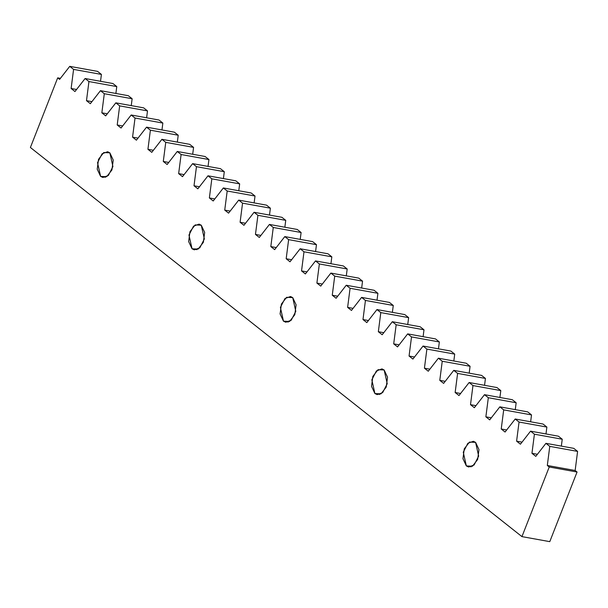 <?xml version="1.0" encoding="UTF-8"?>
<svg xmlns="http://www.w3.org/2000/svg" width="608" height="608" viewBox="0 0 608 608"><rect width="100%" height="100%" fill="white"/><g stroke="black" fill="none" stroke-linecap="round" stroke-linejoin="round"><path stroke-width="0.91" d="M466.344 465.933L471.17 466.807L466.344 465.933L462.962 458.728L464.261 448.848L469.49 442.069L475.585 442.373L478.663 456.106L474.088 465.006L468.646 466.997L466.344 465.933L463.266 452.2L467.841 443.3L473.282 441.309L475.585 442.373L478.975 449.578L477.668 459.466L472.439 466.237L466.344 465.933M374.916 393.551L379.734 394.425L374.916 393.551L371.526 386.346L372.826 376.458L378.054 369.687L384.15 369.991L387.228 383.724L382.652 392.624L377.211 394.615L374.916 393.551L371.83 379.818L376.405 370.918L381.854 368.927L384.15 369.991L387.539 377.196L386.24 387.076L381.011 393.855L374.916 393.551M283.48 321.168L288.298 322.042L283.48 321.168L280.09 313.964L281.39 304.076L286.619 297.304L292.714 297.601L295.792 311.342L291.224 320.241L285.775 322.232L283.48 321.168L280.402 307.435L284.97 298.536L290.419 296.537L292.714 297.601L296.104 304.806L294.804 314.693L289.575 321.472L283.48 321.168M192.044 248.786L196.863 249.652L192.044 248.786L188.655 241.581L189.954 231.694L195.191 224.914L201.278 225.218L204.364 238.952L199.789 247.859L194.34 249.85L192.044 248.786L188.966 235.053L193.542 226.146L198.983 224.154L201.278 225.218L204.668 232.423L203.368 242.311L198.14 249.09L192.044 248.786M100.609 176.404L105.435 177.27L100.609 176.404L97.219 169.199L98.526 159.311L103.755 152.532L109.85 152.836L112.928 166.569L108.353 175.469L102.912 177.468L100.609 176.404L97.531 162.663L102.106 153.763L107.548 151.772L109.85 152.836L113.232 160.041L111.933 169.928L106.704 176.7L100.609 176.404M549.237 466.997L577.06 472.021L549.776 541.644L521.945 536.621L549.237 466.997L547.314 465.477L549.769 446.371L545.931 443.331L535.792 456.357L531.954 453.317L534.409 434.203L530.571 431.163L520.433 444.197L516.595 441.157L519.05 422.043L515.212 419.003L505.073 432.03L501.228 428.99L503.69 409.883L499.844 406.843L489.714 419.87L485.868 416.83L488.33 397.723L484.485 394.683L474.346 407.71L470.508 404.67L472.963 385.563L469.125 382.523L458.987 395.55L455.149 392.51L457.604 373.403L453.766 370.363L443.627 383.39L439.789 380.35L442.244 361.243L438.406 358.203L428.268 371.23L424.43 368.19L426.884 349.083L423.046 346.043L412.908 359.07L409.062 356.03L411.525 336.923L407.679 333.883L397.548 346.91L393.703 343.87L396.165 324.763L392.32 321.723L382.181 334.75L378.343 331.71L380.798 312.603L376.96 309.563L366.822 322.59L362.984 319.55L365.438 300.443L361.6 297.403L351.462 310.43L347.624 307.39L350.079 288.283L346.241 285.243L336.102 298.27L332.264 295.23L334.719 276.123L330.881 273.083L320.743 286.11L316.897 283.07L319.36 263.963L315.514 260.923L305.383 273.95L301.538 270.91L303.992 251.796L300.154 248.756L290.016 261.79L286.178 258.75L288.633 239.636L284.795 236.596L274.656 249.63L270.818 246.582L273.273 227.476L269.435 224.436L259.297 237.462L255.459 234.422L257.914 215.316L254.076 212.276L243.937 225.302L240.099 222.262L242.554 203.156L238.716 200.116L228.578 213.142L224.732 210.102L227.194 190.996L223.349 187.956L213.218 200.982L209.372 197.942L211.827 178.836L207.989 175.796L197.851 188.822L194.013 185.782L196.468 166.676L192.63 163.636L182.491 176.662L178.653 173.622L181.108 154.516L177.27 151.476L167.132 164.502L163.294 161.462L165.748 142.356L161.91 139.316L151.772 152.342L147.934 149.302L150.389 130.196L146.551 127.156L136.412 140.182L132.567 137.142L135.029 118.036L131.184 114.996L121.053 128.022L117.207 124.982L119.662 105.876L115.824 102.836L105.686 115.862L101.848 112.822L104.302 93.716L100.464 90.676L90.326 103.702L86.488 100.662L88.943 81.556L85.105 78.516L74.966 91.542L71.128 88.502L73.583 69.396L69.745 66.356L59.607 79.382L57.684 77.862L30.4 147.486L521.945 536.621L549.776 541.644L577.06 472.021L549.237 466.997L547.314 465.477L575.145 470.501L547.314 465.477L549.769 446.371L577.6 451.394L549.769 446.371L545.931 443.331L573.762 448.354L545.931 443.331L535.792 456.357L531.954 453.317L537.396 454.298L531.954 453.317L534.409 434.203L562.24 439.234L534.409 434.203L530.571 431.163L558.402 436.194L530.571 431.163L520.433 444.197L516.595 441.157L522.036 442.138L516.595 441.157L519.05 422.043L546.881 427.074L519.05 422.043L515.212 419.003L543.035 424.034L515.212 419.003L505.073 432.03L501.228 428.99L506.669 429.978L501.228 428.99L503.69 409.883L531.514 414.914L503.69 409.883L499.844 406.843L527.676 411.874L499.844 406.843L489.714 419.87L485.868 416.83L491.31 417.818L485.868 416.83L488.33 397.723L516.154 402.754L488.33 397.723L484.485 394.683L512.316 399.714L484.485 394.683L474.346 407.71L470.508 404.67L475.95 405.658L470.508 404.67L472.963 385.563L500.794 390.594L472.963 385.563L469.125 382.523L496.956 387.554L469.125 382.523L458.987 395.55L455.149 392.51L460.59 393.498L455.149 392.51L457.604 373.403L485.435 378.434L457.604 373.403L453.766 370.363L481.597 375.394L453.766 370.363L443.627 383.39L439.789 380.35L445.231 381.338L439.789 380.35L442.244 361.243L470.075 366.274L442.244 361.243L438.406 358.203L466.237 363.234L438.406 358.203L428.268 371.23L424.43 368.19L429.871 369.17L424.43 368.19L426.884 349.083L454.716 354.114L426.884 349.083L423.046 346.043L450.87 351.074L423.046 346.043L412.908 359.07L409.062 356.03L414.504 357.01L409.062 356.03L411.525 336.923L439.348 341.954L411.525 336.923L407.679 333.883L435.51 338.914L407.679 333.883L397.548 346.91L393.703 343.87L399.144 344.85L393.703 343.87L396.165 324.763L423.989 329.794L396.165 324.763L392.32 321.723L420.151 326.754L392.32 321.723L382.181 334.75L378.343 331.71L383.785 332.69L378.343 331.71L380.798 312.603L408.629 317.627L380.798 312.603L376.96 309.563L404.791 314.587L376.96 309.563L366.822 322.59L362.984 319.55L368.425 320.53L362.984 319.55L365.438 300.443L393.27 305.467L365.438 300.443L361.6 297.403L389.432 302.427L361.6 297.403L351.462 310.43L347.624 307.39L353.066 308.37L347.624 307.39L350.079 288.283L377.91 293.307L350.079 288.283L346.241 285.243L374.072 290.267L346.241 285.243L336.102 298.27L332.264 295.23L337.706 296.21L332.264 295.23L334.719 276.123L362.55 281.147L334.719 276.123L330.881 273.083L358.705 278.107L330.881 273.083L320.743 286.11L316.897 283.07L322.339 284.05L316.897 283.07L319.36 263.963L347.183 268.987L319.36 263.963L315.514 260.923L343.345 265.947L315.514 260.923L305.383 273.95L301.538 270.91L306.979 271.89L301.538 270.91L303.992 251.796L331.824 256.827L303.992 251.796L300.154 248.756L327.986 253.787L300.154 248.756L290.016 261.79L286.178 258.75L291.62 259.73L286.178 258.75L288.633 239.636L316.464 244.667L288.633 239.636L284.795 236.596L312.626 241.627L284.795 236.596L274.656 249.63L270.818 246.582L276.26 247.57L270.818 246.582L273.273 227.476L301.104 232.507L273.273 227.476L269.435 224.436L297.266 229.467L269.435 224.436L259.297 237.462L255.459 234.422L260.9 235.41L255.459 234.422L257.914 215.316L285.745 220.347L257.914 215.316L254.076 212.276L281.899 217.307L254.076 212.276L243.937 225.302L240.099 222.262L245.533 223.25L240.099 222.262L242.554 203.156L270.385 208.187L242.554 203.156L238.716 200.116L266.54 205.147L238.716 200.116L228.578 213.142L224.732 210.102L230.174 211.09L224.732 210.102L227.194 190.996L255.018 196.027L227.194 190.996L223.349 187.956L251.18 192.987L223.349 187.956L213.218 200.982L209.372 197.942L214.814 198.93L209.372 197.942L211.827 178.836L239.658 183.867L211.827 178.836L207.989 175.796L235.82 180.827L207.989 175.796L197.851 188.822L194.013 185.782L199.454 186.77L194.013 185.782L196.468 166.676L224.299 171.707L196.468 166.676L192.63 163.636L220.461 168.667L192.63 163.636L182.491 176.662L178.653 173.622L184.095 174.602L178.653 173.622L181.108 154.516L208.939 159.547L181.108 154.516L177.27 151.476L205.101 156.507L177.27 151.476L167.132 164.502L163.294 161.462L168.735 162.442L163.294 161.462L165.748 142.356L193.58 147.387L165.748 142.356L161.91 139.316L189.734 144.347L161.91 139.316L151.772 152.342L147.934 149.302L153.368 150.282L147.934 149.302L150.389 130.196L178.22 135.227L150.389 130.196L146.551 127.156L174.374 132.187L146.551 127.156L136.412 140.182L132.567 137.142L138.008 138.122L132.567 137.142L135.029 118.036L162.853 123.059L135.029 118.036L131.184 114.996L159.015 120.019L131.184 114.996L121.053 128.022L117.207 124.982L122.649 125.962L117.207 124.982L119.662 105.876L147.493 110.899L119.662 105.876L115.824 102.836L143.655 107.859L115.824 102.836L105.686 115.862L101.848 112.822L107.289 113.802L101.848 112.822L104.302 93.716L132.134 98.739L104.302 93.716L100.464 90.676L128.296 95.699L100.464 90.676L90.326 103.702L86.488 100.662L91.93 101.642L86.488 100.662L88.943 81.556L116.774 86.579L88.943 81.556L85.105 78.516L112.936 83.539L85.105 78.516L74.966 91.542L71.128 88.502L76.57 89.482L71.128 88.502L73.583 69.396L101.414 74.419L73.583 69.396L69.745 66.356L97.569 71.379L69.745 66.356L59.607 79.382L57.684 77.862L60.405 78.348L57.684 77.862L30.4 147.486L521.945 536.621L549.237 466.997M97.569 71.379L101.414 74.419L100.525 81.297L101.414 74.419L97.569 71.379M112.936 83.539L116.774 86.579L115.892 93.457L116.774 86.579L112.936 83.539M128.296 95.699L132.134 98.739L131.252 105.617L132.134 98.739L128.296 95.699M143.655 107.859L147.493 110.899L146.612 117.785L147.493 110.899L143.655 107.859M159.015 120.019L162.853 123.059L161.971 129.945L162.853 123.059L159.015 120.019M174.374 132.187L178.22 135.227L177.331 142.105L178.22 135.227L174.374 132.187M189.734 144.347L193.58 147.387L192.69 154.265L193.58 147.387L189.734 144.347M205.101 156.507L208.939 159.547L208.058 166.425L208.939 159.547L205.101 156.507M220.461 168.667L224.299 171.707L223.417 178.585L224.299 171.707L220.461 168.667M235.82 180.827L239.658 183.867L238.777 190.745L239.658 183.867L235.82 180.827M251.18 192.987L255.018 196.027L254.136 202.905L255.018 196.027L251.18 192.987M266.54 205.147L270.385 208.187L269.496 215.065L270.385 208.187L266.54 205.147M281.899 217.307L285.745 220.347L284.856 227.225L285.745 220.347L281.899 217.307M297.266 229.467L301.104 232.507L300.223 239.385L301.104 232.507L297.266 229.467M312.626 241.627L316.464 244.667L315.582 251.545L316.464 244.667L312.626 241.627M327.986 253.787L331.824 256.827L330.942 263.705L331.824 256.827L327.986 253.787M343.345 265.947L347.183 268.987L346.302 275.865L347.183 268.987L343.345 265.947M358.705 278.107L362.55 281.147L361.661 288.025L362.55 281.147L358.705 278.107M374.072 290.267L377.91 293.307L377.021 300.185L377.91 293.307L374.072 290.267M389.432 302.427L393.27 305.467L392.388 312.352L393.27 305.467L389.432 302.427M404.791 314.587L408.629 317.627L407.748 324.512L408.629 317.627L404.791 314.587M420.151 326.754L423.989 329.794L423.107 336.672L423.989 329.794L420.151 326.754M435.51 338.914L439.348 341.954L438.467 348.832L439.348 341.954L435.51 338.914M450.87 351.074L454.716 354.114L453.826 360.992L454.716 354.114L450.87 351.074M466.237 363.234L470.075 366.274L469.186 373.152L470.075 366.274L466.237 363.234M481.597 375.394L485.435 378.434L484.553 385.312L485.435 378.434L481.597 375.394M496.956 387.554L500.794 390.594L499.913 397.472L500.794 390.594L496.956 387.554M512.316 399.714L516.154 402.754L515.272 409.632L516.154 402.754L512.316 399.714M527.676 411.874L531.514 414.914L530.632 421.792L531.514 414.914L527.676 411.874M543.035 424.034L546.881 427.074L545.992 433.952L546.881 427.074L543.035 424.034M558.402 436.194L562.24 439.234L561.351 446.112L562.24 439.234L558.402 436.194M573.762 448.354L577.6 451.394L575.145 470.501L577.06 472.021L575.145 470.501L577.6 451.394L573.762 448.354M108.08 151.871L107.548 151.772M199.515 224.253L198.983 224.154M290.943 296.636L290.419 296.537M382.379 369.018L381.854 368.927M473.814 441.4L473.282 441.309"/></g></svg>
